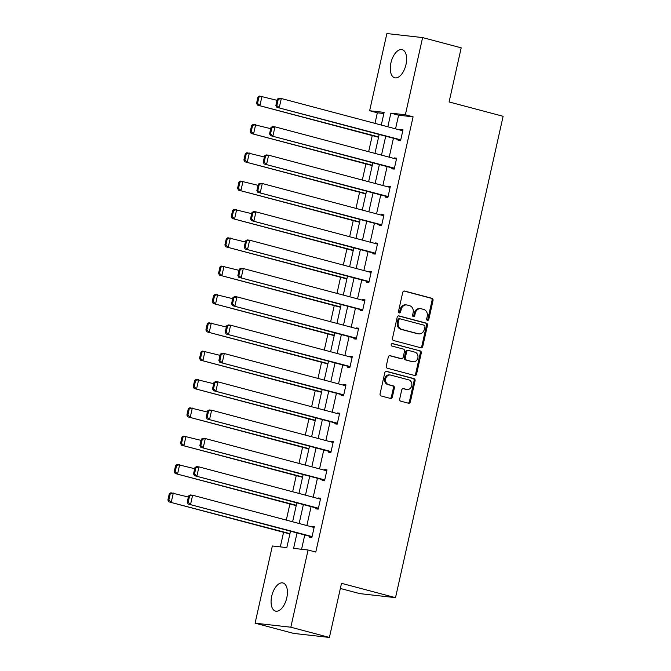 <?xml version="1.0" encoding="UTF-8"?>
<svg xmlns="http://www.w3.org/2000/svg" width="671" height="671" viewBox="0 0 671 671"><rect width="100%" height="100%" fill="white"/><g stroke="black" fill="none" stroke-linecap="round" stroke-linejoin="round"><path stroke-width="1.01" d="M427.461 320.386A1.283 1.09 96.4 0 0 428.803 319.421L433.03 300.474A1.828 1.56 96.4 0 0 431.914 298.293L404.647 291.055A1.828 1.56 96.4 0 0 402.734 292.439L398.499 311.378A1.283 1.09 96.4 0 0 400.621 311.94L401.174 309.49A5.863 4.999 96.4 0 1 406.676 304.953A5.863 4.999 96.4 0 1 407.297 305.07L409.57 305.674A5.863 4.999 96.4 0 1 413.135 312.669L412.59 315.118A1.283 1.09 96.4 0 0 414.712 315.68L415.257 313.231A5.863 4.999 96.4 0 1 420.767 308.694A5.863 4.999 96.4 0 1 421.38 308.811L423.653 309.415A5.863 4.999 96.4 0 1 427.226 316.41L426.681 318.859A1.283 1.09 96.4 0 0 427.461 320.386M427.125 320.226A1.283 1.09 96.4 0 0 427.83 319.312L432.065 300.365A1.828 1.56 96.4 0 0 430.95 298.184L404.034 291.038M398.951 312.745A1.283 1.09 96.4 0 0 399.656 311.83L400.201 309.381L401.174 309.49M413.042 316.486A1.283 1.09 96.4 0 0 413.747 315.571L414.292 313.122L415.257 313.231M271.713 596.183A14.552 7.524 104.9 0 1 282.977 582.973A14.552 7.524 104.9 0 1 286.777 597.886A14.552 7.524 104.9 0 1 275.513 611.096A14.552 7.524 104.9 0 1 271.713 596.183M390.925 62.873A14.552 7.524 104.9 0 1 402.189 49.662A14.552 7.524 104.9 0 1 405.989 64.575A14.552 7.524 104.9 0 1 394.724 77.786A14.552 7.524 104.9 0 1 390.925 62.873M399.698 399.002A1.828 1.56 96.4 0 0 400.813 401.191L408.463 403.221A1.828 1.56 96.4 0 0 410.375 401.837L415.081 380.801A1.828 1.56 96.4 0 0 413.965 378.612L386.697 371.373A1.828 1.56 96.4 0 0 384.785 372.757L380.08 393.802A1.828 1.56 96.4 0 0 381.195 395.982L390.438 398.431A1.828 1.56 96.4 0 0 392.35 397.056L394.363 388.048A1.828 1.56 96.4 0 0 393.248 385.867L388.66 384.651A4.898 4.177 96.4 0 1 385.615 379.107A4.898 4.177 96.4 0 1 390.279 375.014A4.898 4.177 96.4 0 1 390.799 375.114L408.748 379.878A4.898 4.177 96.4 0 1 411.793 385.414A4.898 4.177 96.4 0 1 407.129 389.507A4.898 4.177 96.4 0 1 406.618 389.415L403.623 388.618A1.828 1.56 96.4 0 0 401.711 390.002L399.698 399.002M383.862 113.533L377.345 112.795L369.629 110.749L386.882 33.55L422.613 37.584L461.195 47.826L449.1 101.958L503.116 116.293L395.521 597.66L341.505 583.317L329.402 637.45L290.82 627.209L255.089 623.174L272.342 545.976L286.827 547.611L290.501 531.197M422.613 37.584L405.359 114.783L390.874 113.147L387.83 126.785M297.043 532.933L293.588 548.375L308.073 550.01L315.789 552.057L413.076 116.838L405.359 114.783M308.073 550.01L290.82 627.209M420.86 347.771A1.828 1.56 96.4 0 0 422.772 346.387L427.477 325.351A1.828 1.56 96.4 0 0 426.362 323.162L399.094 315.924A1.828 1.56 96.4 0 0 397.173 317.308L392.476 338.343A1.828 1.56 96.4 0 0 393.592 340.532L420.86 347.771M421.279 353.072L416.574 374.116A1.828 1.56 96.4 0 1 414.661 375.492L387.393 368.253A1.828 1.56 96.4 0 1 386.278 366.072L388.291 357.064A1.828 1.56 96.4 0 1 390.203 355.689L401.258 358.624A1.828 1.56 96.4 0 0 403.179 357.24L404.512 351.269A1.828 1.56 96.4 0 0 403.397 349.079L391.881 346.026A1.283 1.09 96.4 0 1 392.434 343.535L420.163 350.891A1.828 1.56 96.4 0 1 421.279 353.072L420.314 352.963L415.609 374.007L416.574 374.116M340.356 588.459L359.79 593.617L395.521 597.66M413.076 116.838L398.591 115.194L395.546 128.832M393.432 138.268L389.205 157.173M387.1 166.601L382.873 185.506M380.767 194.934L376.54 213.848M374.435 223.275L370.207 242.181M368.102 251.608L363.875 270.522M361.761 279.95L357.542 298.855M355.429 308.283L351.201 327.188M349.096 336.624L344.869 355.529M342.764 364.957L338.536 383.862M336.431 393.298L332.204 412.204M330.098 421.631L325.871 440.537M323.757 449.964L319.539 468.878M317.425 478.306L313.198 497.211M311.092 506.639L306.865 525.552M304.76 534.98L301.564 549.272M398.339 139.568L398.138 140.474L400.553 140.751L402.986 129.847L400.579 129.578L400.453 130.14M392.007 167.901L391.805 168.815L394.221 169.084L396.653 158.188L394.238 157.911L394.112 158.473M385.674 196.242L385.473 197.148L387.888 197.417L390.321 186.521L387.905 186.253L387.779 186.806M379.341 224.575L379.14 225.481L381.547 225.758L383.988 214.863L381.573 214.586L381.447 215.148M373.009 252.917L372.799 253.823L375.215 254.091L377.656 243.196L375.24 242.919L375.114 243.481M366.668 281.25L366.467 282.155L368.882 282.432L371.323 271.529L368.907 271.26L368.782 271.822M360.335 309.583L360.134 310.497L362.55 310.765L364.982 299.87L362.575 299.593L362.449 300.155M354.003 337.924L353.802 338.83L356.217 339.107L358.649 328.203L356.234 327.934L356.108 328.496M347.67 366.257L347.469 367.171L349.885 367.44L352.317 356.544L349.901 356.267L349.776 356.829M341.338 394.598L341.136 395.504L343.544 395.781L345.984 384.877L343.569 384.609L343.443 385.171M335.005 422.931L334.795 423.846L337.211 424.114L339.652 413.219L337.236 412.942L337.11 413.504M328.664 451.273L328.463 452.179L330.878 452.455L333.319 441.552L330.904 441.283L330.778 441.845M322.332 479.606L322.13 480.511L324.546 480.788L326.978 469.893L324.571 469.616L324.445 470.178M315.999 507.947L315.798 508.853L318.213 509.121L320.646 498.226L318.23 497.957L318.104 498.511M309.666 536.28L309.465 537.186L311.881 537.463L314.313 526.567L311.898 526.29L311.772 526.852M377.345 112.795L374.98 123.38M372.254 135.584L368.647 151.713M365.921 163.925L362.315 180.054M359.581 192.258L355.982 208.387M353.248 220.6L349.641 236.72M346.915 248.933L343.309 265.062M340.583 277.266L336.976 293.395M334.25 305.607L330.644 321.736M327.918 333.94L324.311 350.069M321.577 362.281L317.979 378.41M315.244 390.614L311.638 406.743M308.912 418.956L305.305 435.085M302.579 447.289L298.972 463.418M296.246 475.63L292.64 491.751M289.914 503.963L286.307 520.092M283.573 532.304L280.319 546.873M329.402 637.45L293.672 633.416L255.089 623.174M381.287 125.049L384.114 112.384L369.629 110.749M292.606 521.761L296.834 502.856M298.939 493.428L303.166 474.523M305.28 465.087L309.499 446.181M311.612 436.754L315.84 417.848M317.945 408.421L322.172 389.507M324.278 380.08L328.505 361.174M330.61 351.747L334.837 332.833M336.943 323.405L341.17 304.5M343.284 295.072L347.503 276.167M349.616 266.731L353.843 247.825M355.949 238.398L360.176 219.492M362.281 210.057L366.509 191.151M368.614 181.724L372.841 162.818M374.946 153.382L379.174 134.477M385.716 136.213L381.489 155.127M379.383 164.554L375.156 183.46M373.051 192.887L368.824 211.793M366.718 221.229L362.491 240.134M360.386 249.562L356.158 268.467M354.045 277.903L349.826 296.808M347.712 306.236L343.485 325.141M341.38 334.569L337.152 353.483M335.047 362.91L330.82 381.816M328.715 391.243L324.487 410.157M322.382 419.585L318.155 438.49M316.041 447.918L311.822 466.823M309.708 476.259L305.481 495.164M303.376 504.592L299.149 523.497M398.591 115.194L390.874 113.147M400.579 129.578L402.91 130.199M394.238 157.911L396.578 158.532M387.905 186.253L390.245 186.874M381.573 214.586L383.913 215.206M375.24 242.919L377.572 243.539M368.907 271.26L371.239 271.881M362.575 299.593L364.907 300.214M356.234 327.934L358.574 328.555M349.901 356.267L352.241 356.888M343.569 384.609L345.909 385.229M337.236 412.942L339.568 413.562M330.904 441.283L333.235 441.904M324.571 469.616L326.903 470.237M318.23 497.957L320.57 498.57M311.898 526.29L314.238 526.911M420.767 308.694L419.803 308.585A5.863 4.999 96.4 0 0 414.292 313.122M406.676 304.953L405.712 304.844A5.863 4.999 96.4 0 0 400.201 309.381M420.507 347.679A1.828 1.56 96.4 0 0 421.807 346.278L426.513 325.242A1.828 1.56 96.4 0 0 425.389 323.053L398.473 315.907M424.919 326.752A1.283 1.09 96.4 0 0 424.131 325.217L400.201 318.868A1.283 1.09 96.4 0 0 398.859 319.832L398.28 322.415A5.863 4.999 96.4 0 0 401.854 329.411L418.218 333.755A5.863 4.999 96.4 0 0 418.83 333.864A5.863 4.999 96.4 0 0 424.34 329.335L424.919 326.752M399.237 318.759A1.283 1.09 96.4 0 0 397.895 319.723L398.859 319.832M418.83 333.864L417.865 333.755A5.863 4.999 96.4 0 1 417.245 333.646L400.889 329.302A5.863 4.999 96.4 0 1 397.316 322.306L397.895 319.723M414.309 375.399A1.828 1.56 96.4 0 0 415.609 374.007M389.583 355.672L400.293 358.515A1.828 1.56 96.4 0 0 400.688 358.557M391.923 343.544L420.163 350.891M412.74 361.669A4.898 4.177 96.4 0 0 413.252 361.761A4.898 4.177 96.4 0 0 417.916 357.677A4.898 4.177 96.4 0 0 414.871 352.132L408.547 350.447A1.828 1.56 96.4 0 0 406.634 351.83L405.292 357.802A1.828 1.56 96.4 0 0 406.408 359.991L411.768 361.56A4.898 4.177 96.4 0 0 412.288 361.652L413.252 361.761M407.582 350.337A1.828 1.56 96.4 0 0 405.661 351.721L406.634 351.83M411.768 361.56L405.443 359.882A1.828 1.56 96.4 0 1 404.328 357.693L405.661 351.721M420.314 352.963A1.828 1.56 96.4 0 0 419.199 350.782M407.129 389.507L406.165 389.398A4.898 4.177 96.4 0 1 405.653 389.306L403.003 388.601M390.279 375.014L389.314 374.904A4.898 4.177 96.4 0 0 384.651 378.998A4.898 4.177 96.4 0 0 387.695 384.542L388.66 384.651M390.086 398.339A1.828 1.56 96.4 0 0 391.386 396.947L393.399 387.939A1.828 1.56 96.4 0 0 392.283 385.758L387.695 384.542M408.119 403.128A1.828 1.56 96.4 0 0 409.411 401.728L414.116 380.692A1.828 1.56 96.4 0 0 413 378.503L386.077 371.365M257.983 96.968L256.557 103.326L257.53 103.435L258.947 97.077L257.983 96.968L259.568 96.054L277.031 100.323M378.637 136.909L257.538 105.137L378.553 137.261M258.947 97.077L261.984 96.33L259.954 105.414L257.53 103.435M256.557 103.326L257.538 105.137M400.755 139.836L276.855 107.318L400.679 140.189M277.299 99.149L278.884 98.234L281.3 98.511L279.27 107.595L276.838 105.615L278.264 99.258L277.299 99.149L275.873 105.506L276.838 105.615M402.785 130.753L281.3 98.511L278.264 99.258M276.855 107.318L275.873 105.506M251.65 125.301L250.224 131.659L251.189 131.768L252.615 125.41L251.65 125.301L253.235 124.395L270.698 128.664M372.296 165.251L251.206 133.479L372.22 165.594M252.615 125.41L255.651 124.663L253.621 133.747L251.189 131.768M250.224 131.659L251.206 133.479M245.318 153.642L243.892 160L244.856 160.109L246.282 153.751L245.318 153.642L246.903 152.728L264.366 156.997M365.963 193.584L244.873 161.812L365.888 193.936M246.282 153.751L249.318 153.005L247.289 162.088L244.856 160.109M243.892 160L244.873 161.812M394.422 168.178L270.522 135.659L394.347 168.522M270.958 127.49L272.552 126.576L274.959 126.844L272.929 135.928L270.505 133.957L271.931 127.599L270.958 127.49L269.541 133.848L270.505 133.957M396.452 159.094L274.959 126.844L271.931 127.599M270.522 135.659L269.541 133.848M388.09 196.511L264.181 163.992L388.014 196.863M264.626 155.823L266.211 154.909L268.626 155.186L266.597 164.269L264.173 162.29L265.59 155.932L264.626 155.823L263.208 162.181L264.173 162.29M390.119 187.427L268.626 155.186L265.59 155.932M264.181 163.992L263.208 162.181M238.977 181.975L237.559 188.333L238.524 188.442L239.95 182.084L238.977 181.975L240.57 181.069L258.033 185.33M359.631 221.925L238.54 190.153L359.555 222.269M239.95 182.084L242.977 181.338L240.948 190.421L238.524 188.442M237.559 188.333L238.54 190.153M232.644 210.317L231.227 216.674L232.191 216.783L233.609 210.426L232.644 210.317L234.229 209.402L251.7 213.672M353.298 250.258L232.2 218.486L353.223 250.602M233.609 210.426L236.645 209.679L234.615 218.754L232.191 216.783M231.227 216.674L232.2 218.486M226.312 238.65L224.894 245.007L225.859 245.116L227.276 238.759L226.312 238.65L227.897 237.744L245.36 242.005M346.966 278.599L225.867 246.819L346.882 278.943M227.276 238.759L230.312 238.012L228.283 247.096L225.859 245.116M224.894 245.007L225.867 246.819M381.757 224.852L257.849 192.334L381.673 225.196M258.293 184.164L259.878 183.25L262.294 183.519L260.264 192.602L257.84 190.631L259.258 184.273L258.293 184.164L256.876 190.522L257.84 190.631M383.787 215.768L262.294 183.519L259.258 184.273M257.849 192.334L256.876 190.522M375.416 253.185L251.516 220.667L375.341 253.537M251.96 212.497L253.546 211.583L255.961 211.86L253.932 220.944L251.508 218.964L252.925 212.606L251.96 212.497L250.535 218.855L251.508 218.964M377.454 244.101L255.961 211.86L252.925 212.606M251.516 220.667L250.535 218.855M369.084 281.526L245.183 249.008L369.008 281.87M245.628 240.83L247.213 239.924L249.629 240.193L247.599 249.276L245.167 247.297L246.593 240.939L245.628 240.83L244.202 247.188L245.167 247.297M371.113 272.443L249.629 240.193L246.593 240.939M245.183 249.008L244.202 247.188M362.751 309.859L238.851 277.341L362.675 310.203M239.295 269.172L240.881 268.257L243.296 268.534L241.258 277.618L238.834 275.638L240.26 269.281L239.295 269.172L237.87 275.529L238.834 275.638M364.781 300.776L243.296 268.534L240.26 269.281M238.851 277.341L237.87 275.529M356.418 338.192L232.51 305.674L356.343 338.545M232.954 297.505L234.548 296.599L236.955 296.867L234.925 305.951L232.501 303.971L233.927 297.614L232.954 297.505L231.537 303.862L232.501 303.971M358.448 329.117L236.955 296.867L233.927 297.614M232.51 305.674L231.537 303.862M350.086 366.534L226.177 334.015L350.01 366.878M226.622 325.846L228.207 324.932L230.623 325.209L228.593 334.284L226.169 332.313L227.586 325.955L226.622 325.846L225.204 332.204L226.169 332.313M352.116 357.45L230.623 325.209L227.586 325.955M226.177 334.015L225.204 332.204M343.753 394.867L219.845 362.348L343.669 395.219M220.289 354.179L221.875 353.273L224.29 353.542L222.26 362.625L219.836 360.646L221.254 354.288L220.289 354.179L218.872 360.537L219.836 360.646M345.783 385.791L224.29 353.542L221.254 354.288M219.845 362.348L218.872 360.537M337.412 423.208L213.512 390.69L337.337 423.552M213.957 382.52L215.542 381.606L217.958 381.883L215.928 390.958L213.504 388.987L214.921 382.629L213.957 382.52L212.531 388.878L213.504 388.987M339.442 414.124L217.958 381.883L214.921 382.629M213.512 390.69L212.531 388.878M331.08 451.541L207.18 419.023L331.004 451.893M207.624 410.853L209.209 409.939L211.625 410.216L209.595 419.3L207.163 417.32L208.589 410.962L207.624 410.853L206.198 417.211L207.163 417.32M333.11 442.457L211.625 410.216L208.589 410.962M207.18 419.023L206.198 417.211M324.747 479.882L200.847 447.364L324.672 480.226M201.292 439.195L202.877 438.28L205.284 438.549L203.254 447.632L200.83 445.661L202.256 439.304L201.292 439.195L199.866 445.552L200.83 445.661M326.777 470.799L205.284 438.549L202.256 439.304M200.847 447.364L199.866 445.552M318.415 508.215L194.506 475.697L318.339 508.568M194.951 467.528L196.536 466.613L198.951 466.89L196.922 475.974L194.498 473.994L195.915 467.637L194.951 467.528L193.533 473.885L194.498 473.994M320.444 499.132L198.951 466.89L195.915 467.637M194.506 475.697L193.533 473.885M312.082 536.557L188.174 504.038L311.998 536.901M188.618 495.861L190.203 494.955L192.619 495.223L190.589 504.307L188.165 502.327L189.583 495.978L188.618 495.861L187.201 502.218L188.165 502.327M314.112 527.473L192.619 495.223L189.583 495.978M188.174 504.038L187.201 502.218M219.979 266.991L218.553 273.349L219.526 273.458L220.944 267.1L219.979 266.991L221.564 266.077L239.027 270.346M340.625 306.932L219.534 275.16L340.549 307.276M220.944 267.1L223.98 266.353L221.95 275.429L219.526 273.458M218.553 273.349L219.534 275.16M213.646 295.324L212.221 301.682L213.185 301.791L214.611 295.433L213.646 295.324L215.232 294.41L232.694 298.679M334.292 335.265L213.202 303.493L334.217 335.617M214.611 295.433L217.647 294.686L215.617 303.77L213.185 301.791M212.221 301.682L213.202 303.493M207.314 323.665L205.888 330.023L206.853 330.132L208.278 323.774L207.314 323.665L208.899 322.751L226.362 327.02M327.96 363.607L206.869 331.835L327.884 363.95M208.278 323.774L211.315 323.019L209.277 332.103L206.853 330.132M205.888 330.023L206.869 331.835M200.973 351.998L199.555 358.356L200.52 358.465L201.937 352.107L200.973 351.998L202.567 351.084L220.029 355.353M321.627 391.939L200.528 360.168L321.552 392.292M201.937 352.107L204.974 351.361L202.944 360.444L200.52 358.465M199.555 358.356L200.528 360.168M194.64 380.34L193.223 386.697L194.187 386.806L195.605 380.449L194.64 380.34L196.226 379.425L213.697 383.695M315.295 420.281L194.196 388.509L315.219 420.625M195.605 380.449L198.641 379.694L196.611 388.777L194.187 386.806M193.223 386.697L194.196 388.509M188.308 408.673L186.89 415.03L187.855 415.139L189.272 408.782L188.308 408.673L189.893 407.758L207.356 412.028M308.962 448.614L187.863 416.842L308.878 448.966M189.272 408.782L192.309 408.035L190.279 417.119L187.855 415.139M186.89 415.03L187.863 416.842M181.975 437.006L180.549 443.363L181.522 443.472L182.94 437.115L181.975 437.006L183.56 436.1L201.023 440.369M302.621 476.955L181.531 445.183L302.546 477.299M182.94 437.115L185.976 436.368L183.946 445.452L181.522 443.472M180.549 443.363L181.531 445.183M175.643 465.347L174.217 471.705L175.181 471.814L176.607 465.456L175.643 465.347L177.228 464.433L194.691 468.702M296.288 505.288L175.198 473.516L296.213 505.64M176.607 465.456L179.643 464.709L177.614 473.793L175.181 471.814M174.217 471.705L175.198 473.516M169.302 493.68L167.884 500.038L168.849 500.147L170.275 493.789L169.302 493.68L170.895 492.774L188.358 497.035M289.956 533.63L168.866 501.858L289.88 533.973M170.275 493.789L173.303 493.042L171.273 502.126L168.849 500.147M167.884 500.038L168.866 501.858M427.83 319.312L428.803 319.421M399.656 311.83L400.621 311.94M413.747 315.571L414.712 315.68M430.95 298.184L431.914 298.293M432.065 300.365L433.03 300.474M425.389 323.053L426.362 323.162M426.513 325.242L427.477 325.351M421.807 346.278L422.772 346.387M397.316 322.306L398.28 322.415M400.889 329.302L401.854 329.411M417.245 333.646L418.218 333.755M400.293 358.515L401.258 358.624M404.328 357.693L405.292 357.802M405.443 359.882L406.408 359.991M405.653 389.306L406.618 389.415M392.283 385.758L393.248 385.867M393.399 387.939L394.363 388.048M391.386 396.947L392.35 397.056M413 378.503L413.965 378.612M414.116 380.692L415.081 380.801M409.411 401.728L410.375 401.837M399.094 318.733L400.067 318.842M400.486 358.549L401.451 358.658M407.389 350.304L408.354 350.413"/></g></svg>
